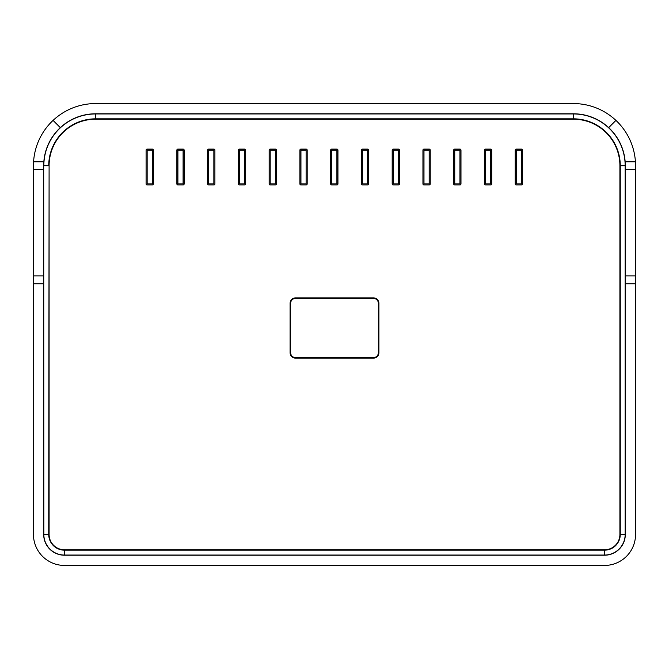<?xml version="1.0" encoding="UTF-8"?>
<svg xmlns="http://www.w3.org/2000/svg" width="669" height="669" viewBox="0 0 669 669"><rect width="100%" height="100%" fill="white"/><g stroke="black" fill="none" stroke-linecap="round" stroke-linejoin="round"><path stroke-width="1" d="M608.606 127.562L615.848 120.328A62.167 62.167 0 0 0 573.383 103.561L95.617 103.561A62.167 62.167 0 0 0 53.152 120.328L60.394 127.562M60.31 127.637L53.068 120.395A62.167 62.167 0 0 0 33.575 161.789L43.836 161.789L43.686 165.72A51.931 51.931 0 0 1 95.617 113.789L573.383 113.789A51.931 51.931 0 0 1 625.314 165.72L625.314 534.439L625.164 161.789L635.425 161.789A62.167 62.167 0 0 0 615.932 120.395L608.69 127.637M43.686 169.617L33.45 169.617L33.575 161.789M43.686 165.72L43.836 534.439A20.622 20.622 0 0 0 64.458 555.053L604.542 555.053A20.622 20.622 0 0 0 625.164 534.439L625.314 534.439A20.772 20.772 0 0 1 604.542 555.211L64.458 555.211A20.772 20.772 0 0 1 43.686 534.439L43.686 165.72A51.931 51.931 0 0 1 95.617 113.789L95.617 118.831L573.383 118.831L573.383 113.947L95.617 113.947A51.781 51.781 0 0 0 43.836 165.72L48.728 165.72A46.889 46.889 0 0 1 95.617 118.831L95.617 119.199A46.521 46.521 0 0 0 49.096 165.72L49.096 534.439A15.362 15.362 0 0 0 64.458 549.801L604.542 549.801A15.362 15.362 0 0 0 619.904 534.439L619.904 165.72A46.521 46.521 0 0 0 573.383 119.199L95.617 119.199M146.11 150.14L146.11 183.9A1.037 1.037 0 0 0 147.147 184.937L152.34 184.937A1.037 1.037 0 0 0 153.377 183.9L153.377 150.14A1.037 1.037 0 0 0 152.34 149.103L147.147 149.103A1.037 1.037 0 0 0 146.11 150.14M176.867 150.14L176.867 183.9A1.037 1.037 0 0 0 177.904 184.937L183.097 184.937A1.037 1.037 0 0 0 184.142 183.9L184.142 150.14A1.037 1.037 0 0 0 183.097 149.103L177.904 149.103A1.037 1.037 0 0 0 176.867 150.14M207.624 150.14L207.624 183.9A1.037 1.037 0 0 0 208.669 184.937L213.863 184.937A1.037 1.037 0 0 0 214.9 183.9L214.9 150.14A1.037 1.037 0 0 0 213.863 149.103L208.669 149.103A1.037 1.037 0 0 0 207.624 150.14M238.39 150.14L238.39 183.9A1.037 1.037 0 0 0 239.427 184.937L244.62 184.937A1.037 1.037 0 0 0 245.657 183.9L245.657 150.14A1.037 1.037 0 0 0 244.62 149.103L239.427 149.103A1.037 1.037 0 0 0 238.39 150.14M269.147 150.14L269.147 183.9A1.037 1.037 0 0 0 270.184 184.937L275.377 184.937A1.037 1.037 0 0 0 276.414 183.9L276.414 150.14A1.037 1.037 0 0 0 275.377 149.103L270.184 149.103A1.037 1.037 0 0 0 269.147 150.14M299.904 150.14L299.904 183.9A1.037 1.037 0 0 0 300.941 184.937L306.134 184.937A1.037 1.037 0 0 0 307.18 183.9L307.18 150.14A1.037 1.037 0 0 0 306.134 149.103L300.941 149.103A1.037 1.037 0 0 0 299.904 150.14M330.662 150.14L330.662 183.9A1.037 1.037 0 0 0 331.707 184.937L336.9 184.937A1.037 1.037 0 0 0 337.937 183.9L337.937 150.14A1.037 1.037 0 0 0 336.9 149.103L331.707 149.103A1.037 1.037 0 0 0 330.662 150.14M361.427 150.14L361.427 183.9A1.037 1.037 0 0 0 362.464 184.937L367.657 184.937A1.037 1.037 0 0 0 368.694 183.9L368.694 150.14A1.037 1.037 0 0 0 367.657 149.103L362.464 149.103A1.037 1.037 0 0 0 361.427 150.14M392.185 150.14L392.185 183.9A1.037 1.037 0 0 0 393.221 184.937L398.415 184.937A1.037 1.037 0 0 0 399.452 183.9L399.452 150.14A1.037 1.037 0 0 0 398.415 149.103L393.221 149.103A1.037 1.037 0 0 0 392.185 150.14M422.942 150.14L422.942 183.9A1.037 1.037 0 0 0 423.979 184.937L429.172 184.937A1.037 1.037 0 0 0 430.217 183.9L430.217 150.14A1.037 1.037 0 0 0 429.172 149.103L423.979 149.103A1.037 1.037 0 0 0 422.942 150.14M453.699 150.14L453.699 183.9A1.037 1.037 0 0 0 454.744 184.937L459.938 184.937A1.037 1.037 0 0 0 460.974 183.9L460.974 150.14A1.037 1.037 0 0 0 459.938 149.103L454.744 149.103A1.037 1.037 0 0 0 453.699 150.14M484.465 150.14L484.465 183.9A1.037 1.037 0 0 0 485.502 184.937L490.695 184.937A1.037 1.037 0 0 0 491.732 183.9L491.732 150.14A1.037 1.037 0 0 0 490.695 149.103L485.502 149.103A1.037 1.037 0 0 0 484.465 150.14M515.222 150.14L515.222 183.9A1.037 1.037 0 0 0 516.259 184.937L521.452 184.937A1.037 1.037 0 0 0 522.489 183.9L522.489 150.14A1.037 1.037 0 0 0 521.452 149.103L516.259 149.103A1.037 1.037 0 0 0 515.222 150.14M516.259 183.9L516.259 150.14L521.452 150.14L521.452 183.9L516.259 183.9M485.502 183.9L485.502 150.14L490.695 150.14L490.695 183.9L485.502 183.9M454.744 183.9L454.744 150.14L459.938 150.14L459.938 183.9L454.744 183.9M423.979 183.9L423.979 150.14L429.172 150.14L429.172 183.9L423.979 183.9M393.221 183.9L393.221 150.14L398.415 150.14L398.415 183.9L393.221 183.9M362.464 183.9L362.464 150.14L367.657 150.14L367.657 183.9L362.464 183.9M331.707 183.9L331.707 150.14L336.9 150.14L336.9 183.9L331.707 183.9M300.941 183.9L300.941 150.14L306.134 150.14L306.134 183.9L300.941 183.9M270.184 183.9L270.184 150.14L275.377 150.14L275.377 183.9L270.184 183.9M239.427 183.9L239.427 150.14L244.62 150.14L244.62 183.9L239.427 183.9M208.669 183.9L208.669 150.14L213.863 150.14L213.863 183.9L208.669 183.9M177.904 183.9L177.904 150.14L183.097 150.14L183.097 183.9L177.904 183.9M147.147 183.9L147.147 150.14L152.34 150.14L152.34 183.9L147.147 183.9M290.095 352.68L290.095 303.341A5.452 5.452 0 0 1 295.547 297.889L373.453 297.889A5.452 5.452 0 0 1 378.905 303.341L378.905 352.68A5.452 5.452 0 0 1 373.453 358.132L295.547 358.132A5.452 5.452 0 0 1 290.095 352.68L290.354 352.68A5.193 5.193 0 0 0 295.547 357.873L373.453 357.873A5.193 5.193 0 0 0 378.646 352.68L378.646 303.341A5.193 5.193 0 0 0 373.453 298.148L295.547 298.148A5.193 5.193 0 0 0 290.354 303.341L290.622 352.68A4.934 4.934 0 0 0 295.547 357.606L373.453 357.606A4.934 4.934 0 0 0 378.378 352.68L378.378 303.341A4.934 4.934 0 0 0 373.453 298.407L295.547 298.407A4.934 4.934 0 0 0 290.622 303.341L290.622 352.68M33.45 169.617L33.45 275.929L43.686 275.929M43.686 283.756L33.45 283.756L33.45 534.439A31.008 31.008 0 0 0 64.458 565.439L604.542 565.439A31.008 31.008 0 0 0 635.55 534.439L635.55 283.756L625.314 283.756M33.45 283.756L33.45 275.929M635.425 161.789L635.55 169.617L625.314 169.617M625.314 275.929L635.55 275.929L635.55 169.617M635.55 275.929L635.55 283.756M625.314 534.439A20.772 20.772 0 0 1 604.542 555.211L604.542 550.169L64.458 550.169A15.73 15.73 0 0 1 48.728 534.439L49.096 165.72M64.458 549.801L64.458 555.211A20.772 20.772 0 0 1 43.686 534.439L49.096 534.439M573.383 113.789A51.931 51.931 0 0 1 625.314 165.72L625.164 165.72A51.781 51.781 0 0 0 573.383 113.947L573.383 113.789M619.904 534.439L625.164 534.439L625.164 165.72L620.272 165.72L620.272 534.439A15.73 15.73 0 0 1 604.542 550.169L604.542 549.801M573.383 119.199L573.383 118.831A46.889 46.889 0 0 1 620.272 165.72L619.904 165.72M295.547 357.606L295.547 358.132M373.453 357.606L373.453 358.132M290.095 303.341L290.622 303.341M378.378 352.68L378.905 352.68M295.547 297.889L295.547 298.407M378.378 303.341L378.905 303.341M373.453 297.889L373.453 298.407"/></g></svg>
